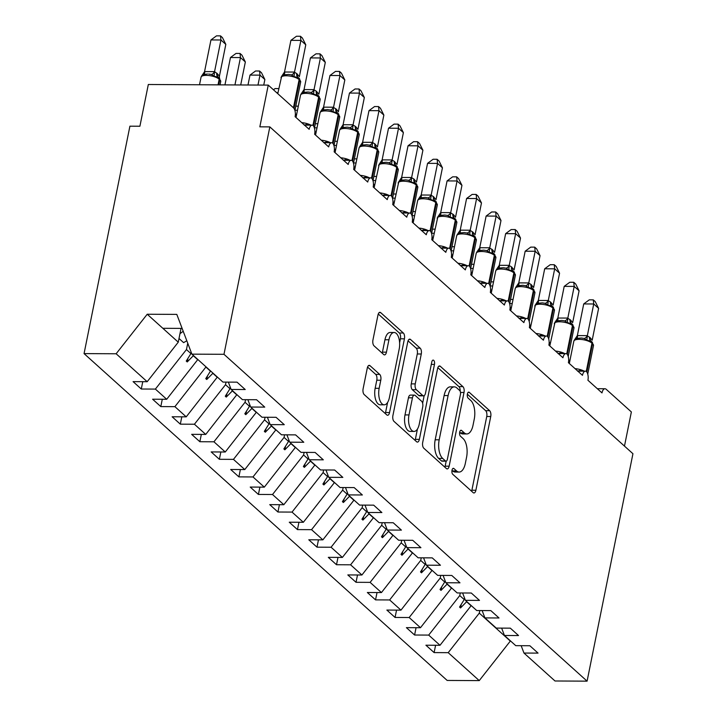 <?xml version="1.0" encoding="UTF-8"?>
<svg xmlns="http://www.w3.org/2000/svg" width="717" height="717" viewBox="0 0 717 717"><rect width="100%" height="100%" fill="white"/><g stroke="black" fill="none" stroke-linecap="round" stroke-linejoin="round"><path stroke-width="1.08" d="M452.015 470.227A3.11 1.461 90.3 0 0 452.777 474.296L473.139 492.624A4.445 2.088 90.3 0 0 473.937 492.973A4.445 2.088 90.3 0 0 475.882 490.258L490.742 416.523A4.445 2.088 90.3 0 0 489.657 410.707L469.294 392.378A3.11 1.461 90.3 0 0 468.73 392.136A3.11 1.461 90.3 0 0 467.376 394.036A3.11 1.461 90.3 0 0 468.138 398.114L470.773 400.489A14.223 6.677 90.3 0 1 474.26 419.113L473.023 425.253A14.223 6.677 90.3 0 1 466.821 433.955A14.223 6.677 90.3 0 1 464.249 432.844L461.614 430.469A3.11 1.461 90.3 0 0 461.049 430.227A3.11 1.461 90.3 0 0 459.696 432.136A3.11 1.461 90.3 0 0 460.457 436.205L463.092 438.58A14.223 6.677 90.3 0 1 466.579 457.204L465.342 463.352A14.223 6.677 90.3 0 1 459.14 472.055A14.223 6.677 90.3 0 1 456.568 470.935L453.933 468.568A3.11 1.461 90.3 0 0 453.368 468.318A3.11 1.461 90.3 0 0 452.015 470.227M370.026 365.697A4.445 2.088 90.3 0 0 369.219 365.347A4.445 2.088 90.3 0 0 367.283 368.063L363.116 388.748A4.445 2.088 90.3 0 0 364.2 394.574L386.813 414.919A4.445 2.088 90.3 0 0 387.619 415.268A4.445 2.088 90.3 0 0 389.555 412.553L404.424 338.827A4.445 2.088 90.3 0 0 403.33 333.002L380.718 312.648A4.445 2.088 90.3 0 0 379.92 312.298A4.445 2.088 90.3 0 0 377.976 315.023L372.939 340.01A4.445 2.088 90.3 0 0 374.032 345.827L383.703 354.539A4.445 2.088 90.3 0 0 384.509 354.888A4.445 2.088 90.3 0 0 386.445 352.164L388.946 339.777A11.884 5.584 90.3 0 1 394.135 332.5A11.884 5.584 90.3 0 1 399.199 349.009L389.412 397.541A11.884 5.584 90.3 0 1 384.222 404.818A11.884 5.584 90.3 0 1 379.159 388.318L380.79 380.225A4.445 2.088 90.3 0 0 379.705 374.408L370.026 365.697L368.413 365.688M521.169 645.694L523.966 653.053L555.003 680.989L587.089 681.15L632.941 453.727L269.834 126.882L259.841 126.837L268.257 85.108L293.441 107.774A6.794 3.191 -89.7 0 1 295.108 116.674L309.161 129.32A6.794 3.191 90.3 0 1 312.128 125.17A6.794 3.191 90.3 0 1 313.15 125.538A6.794 3.191 -89.7 0 1 314.629 134.24L328.682 146.895A6.794 3.191 90.3 0 1 331.648 142.737A6.794 3.191 90.3 0 1 332.679 143.104A6.794 3.191 -89.7 0 1 334.149 151.816L348.202 164.462A6.794 3.191 90.3 0 1 351.169 160.312A6.794 3.191 90.3 0 1 352.199 160.68A6.794 3.191 -89.7 0 1 353.669 169.382L367.722 182.037A6.794 3.191 90.3 0 1 370.689 177.879A6.794 3.191 90.3 0 1 371.72 178.255A6.794 3.191 -89.7 0 1 373.19 186.958L387.252 199.613A6.794 3.191 90.3 0 1 390.209 195.454A6.794 3.191 90.3 0 1 391.24 195.822A6.794 3.191 -89.7 0 1 392.719 204.533L406.772 217.179A6.794 3.191 90.3 0 1 409.73 213.03A6.794 3.191 90.3 0 1 410.76 213.397A6.794 3.191 -89.7 0 1 412.239 222.1L426.292 234.755A6.794 3.191 90.3 0 1 429.259 230.596A6.794 3.191 90.3 0 1 430.281 230.973A6.794 3.191 -89.7 0 1 431.759 239.675L445.813 252.33A6.794 3.191 90.3 0 1 448.779 248.172A6.794 3.191 90.3 0 1 449.81 248.539A6.794 3.191 -89.7 0 1 451.28 257.251L465.333 269.897A6.794 3.191 90.3 0 1 468.3 265.738A6.794 3.191 90.3 0 1 469.33 266.115A6.794 3.191 -89.7 0 1 470.8 274.817L484.853 287.472A6.794 3.191 90.3 0 1 487.82 283.314A6.794 3.191 90.3 0 1 488.851 283.681A6.794 3.191 -89.7 0 1 490.32 292.393L504.383 305.039A6.794 3.191 90.3 0 1 507.34 300.889A6.794 3.191 90.3 0 1 508.371 301.257A6.794 3.191 -89.7 0 1 509.85 309.959L523.903 322.614A6.794 3.191 90.3 0 1 526.861 318.456A6.794 3.191 90.3 0 1 527.891 318.832A6.794 3.191 -89.7 0 1 529.37 327.535L543.423 340.19A6.794 3.191 90.3 0 1 546.39 336.031A6.794 3.191 90.3 0 1 547.412 336.398A6.794 3.191 -89.7 0 1 548.89 345.11L562.944 357.756A6.794 3.191 90.3 0 1 565.91 353.606A6.794 3.191 90.3 0 1 566.941 353.974A6.794 3.191 -89.7 0 1 568.411 362.677L582.464 375.332A6.794 3.191 90.3 0 1 585.431 371.173A6.794 3.191 90.3 0 1 586.461 371.549A6.794 3.191 -89.7 0 1 587.931 380.252L601.984 392.898A6.794 3.191 90.3 0 1 604.951 388.748A6.794 3.191 90.3 0 1 606.179 389.277L631.363 411.943L624.471 446.108M587.089 681.15L223.982 354.306L269.834 126.882M422.707 442.389A4.445 2.088 90.3 0 0 423.792 448.215L446.404 468.568A4.445 2.088 90.3 0 0 447.211 468.909A4.445 2.088 90.3 0 0 449.147 466.193L464.016 392.468A4.445 2.088 90.3 0 0 462.922 386.642L440.31 366.288A4.445 2.088 90.3 0 0 439.512 365.948A4.445 2.088 90.3 0 0 437.567 368.663L422.707 442.389M416.613 441.744L394 421.39A4.445 2.088 90.3 0 1 392.907 415.573L407.776 341.839A4.445 2.088 90.3 0 1 409.712 339.123A4.445 2.088 90.3 0 1 410.518 339.473L420.189 348.184A4.445 2.088 90.3 0 1 421.282 354.001L415.251 383.9A4.445 2.088 90.3 0 0 416.344 389.725L422.761 395.506A4.445 2.088 90.3 0 0 423.568 395.847A4.445 2.088 90.3 0 0 425.504 393.131L431.786 362.004A3.11 1.461 90.3 0 1 433.14 360.095A3.11 1.461 90.3 0 1 434.466 364.415L419.355 439.369A4.445 2.088 90.3 0 1 417.411 442.093A4.445 2.088 90.3 0 1 416.613 441.744M223.982 354.306L191.896 354.144L222.933 382.089L237.031 382.161L245.232 389.537L231.134 389.465L228.347 382.116M142.764 381.686L141.285 389.017L155.383 389.089L166.702 399.279L197.838 359.495M187.737 343.201L186.456 349.555L155.383 389.089M231.134 389.465L242.463 399.656L256.552 399.728L264.752 407.113L250.654 407.041L247.867 399.683M162.284 399.252L160.805 406.584L174.903 406.656L186.223 416.846L217.359 377.061M206.03 366.871L174.903 406.656M250.654 407.041L261.983 417.231L276.072 417.303L284.273 424.679L270.184 424.607L267.387 417.258M181.804 416.828L180.325 424.159L194.424 424.231L205.743 434.421L236.879 394.637M226.025 382.107L225.505 384.706L194.424 424.231M270.184 424.607L281.503 434.807L295.592 434.878L303.793 442.255L289.704 442.183L286.908 434.834M201.334 434.394L199.855 441.726L213.944 441.797L225.263 451.997L256.399 412.203M245.546 399.674L245.026 402.273L213.944 441.797M289.704 442.183L301.023 452.373L315.122 452.445L323.313 459.83L309.224 459.758L306.437 452.4M220.854 451.97L219.375 459.301L233.464 459.373L244.793 469.563L275.92 429.779M265.075 417.249L264.546 419.848L233.464 459.373M309.224 459.758L320.544 469.949L334.642 470.02L342.843 477.397L328.745 477.325L325.957 469.976M240.374 469.545L238.895 476.877L252.984 476.948L264.313 487.139L295.44 447.354M284.595 434.816L284.066 437.415L252.984 476.948M328.745 477.325L340.064 487.524L354.162 487.587L362.363 494.972L348.265 494.9L345.477 487.551M259.895 487.112L258.416 494.443L272.514 494.515L283.833 504.705L314.969 464.921M304.116 452.391L303.587 454.99L272.514 494.515M348.265 494.9L359.593 505.091L373.682 505.162L381.883 512.547L367.785 512.476L364.998 505.118M279.415 504.687L277.936 512.019L292.034 512.09L303.354 522.281L334.489 482.496M323.636 469.967L323.116 472.566L292.034 512.09M367.785 512.476L379.114 522.666L393.203 522.738L401.403 530.114L387.314 530.042L384.518 522.693M298.935 522.263L297.456 529.594L311.554 529.666L322.874 539.856L354.01 500.072M343.156 487.533L342.636 490.132L311.554 529.666M387.314 530.042L398.634 540.233L412.723 540.304L420.924 547.689L406.835 547.618L404.038 540.26M318.465 539.829L316.986 547.161L331.075 547.232L342.394 557.423L373.53 517.638M362.677 505.109L362.157 507.708L331.075 547.232M406.835 547.618L418.154 557.808L432.252 557.88L440.444 565.256L426.355 565.184L423.568 557.835M337.985 557.405L336.506 564.736L350.595 564.808L361.924 574.998L393.05 535.214M382.206 522.675L381.677 525.283L350.595 564.808M426.355 565.184L437.675 575.384L451.773 575.455L459.973 582.831L445.875 582.76L443.088 575.41M357.505 574.971L356.026 582.303L370.115 582.374L381.444 592.574L412.571 552.78M401.726 540.251L401.197 542.85L370.115 582.374M445.875 582.76L457.195 592.95L471.293 593.022L479.494 600.407L465.396 600.335L462.608 592.977M377.025 592.547L375.547 599.878L389.645 599.95L400.964 610.14L432.1 570.356M421.246 557.826L420.718 560.425L389.645 599.95M465.396 600.335L476.724 610.526L490.813 610.597L499.014 617.973L484.916 617.902L482.129 610.552M396.546 610.122L395.067 617.454L409.165 617.525L420.485 627.716L451.62 587.931M440.767 575.393L440.247 577.992L409.165 617.525M484.916 617.902L496.245 628.092L510.334 628.164L518.534 635.549L504.445 635.477L501.649 628.128M416.066 627.689L414.587 635.02L428.685 635.092L440.005 645.282L425.916 645.21L434.117 652.595L448.206 652.667L479.243 680.603L447.166 680.442L84.059 353.606L129.911 126.183L139.905 126.228L148.32 84.498L268.257 85.108M460.287 592.968L459.767 595.567L428.685 635.092M523.966 653.053L538.055 653.115L529.854 645.739L515.765 645.667L504.445 635.477M435.595 645.264L434.117 652.595M479.807 610.543L479.288 613.143L448.206 652.667M191.896 354.144L176.803 314.387L147.218 314.243L178.264 342.179L181.042 328.386M178.264 342.179L147.182 381.704L133.084 381.632L141.285 389.017M160.805 406.584L152.604 399.208L166.702 399.279M180.325 424.159L172.134 416.774L186.223 416.846M199.855 441.726L191.654 434.35L205.743 434.421M219.375 459.301L211.174 451.925L225.263 451.997M238.895 476.877L230.695 469.492L244.793 469.563M258.416 494.443L250.215 487.067L264.313 487.139M277.936 512.019L269.735 504.634L283.833 504.705M297.456 529.594L289.265 522.209L303.354 522.281M316.986 547.161L308.785 539.784L322.874 539.856M336.506 564.736L328.305 557.351L342.394 557.423M356.026 582.303L347.826 574.926L361.924 574.998M375.547 599.878L367.346 592.502L381.444 592.574M395.067 617.454L386.866 610.068L400.964 610.14M414.587 635.02L406.396 627.644L420.485 627.716M147.218 314.243L116.136 353.768L147.182 381.704M116.136 353.768L84.059 353.606M186.456 349.555L190.919 353.58L186.25 361.063L187.227 361.942L193.321 355.731L197.784 359.755M191.188 352.271L190.919 353.58M205.985 367.131L210.44 371.146L205.77 378.63L206.747 379.508L212.841 373.306L217.305 377.321M225.505 384.706L229.969 388.722L225.29 396.205L226.267 397.084L232.362 390.882L236.825 394.897M230.274 387.198L229.969 388.722M245.026 402.273L249.489 406.288L244.82 413.772L245.788 414.659L251.882 408.448L256.345 412.463M249.794 404.764L249.489 406.288M264.546 419.848L269.009 423.864L264.34 431.347L265.317 432.226L271.402 426.023L275.866 430.039M269.314 422.34L269.009 423.864M284.066 437.415L288.53 441.439L283.86 448.923L284.837 449.801L290.932 443.59L295.395 447.614M288.834 439.906L288.53 441.439M303.587 454.99L308.05 459.005L303.381 466.489L304.358 467.367L310.452 461.165L314.915 465.181M308.364 457.482L308.05 459.005M323.116 472.566L327.57 476.581L322.901 484.065L323.878 484.943L329.972 478.741L334.436 482.756M327.884 475.057L327.57 476.581M342.636 490.132L347.1 494.156L342.421 501.64L343.398 502.518L349.493 496.307L353.956 500.332M347.404 492.624L347.1 494.156M362.157 507.708L366.62 511.723L361.951 519.207L362.919 520.085L369.013 513.883L373.476 517.898M366.925 510.199L366.62 511.723M381.677 525.283L386.14 529.298L381.471 536.782L382.448 537.66L388.533 531.458L392.997 535.474M386.445 527.766L386.14 529.298M401.197 542.85L405.661 546.865L400.991 554.349L401.968 555.227L408.063 549.025L412.526 553.04M405.965 545.341L405.661 546.865M420.718 560.425L425.181 564.44L420.512 571.924L421.488 572.802L427.583 566.6L432.046 570.615M425.495 562.917L425.181 564.44M440.247 577.992L444.701 582.016L440.032 589.499L441.009 590.378L447.103 584.167L451.567 588.191M445.015 580.483L444.701 582.016M459.767 595.567L464.231 599.582L459.552 607.066L460.529 607.944L466.624 601.742L471.087 605.757L440.005 645.282M464.535 598.059L464.231 599.582M479.288 613.143L510.325 641.079L479.243 680.603M162.84 328.296L182.118 328.395M461.255 604.341L460.529 607.944M441.735 586.766L441.009 590.378M422.214 569.199L421.488 572.802M402.694 551.624L401.968 555.227M383.174 534.048L382.448 537.66M363.653 516.482L362.919 520.085M344.124 498.907L343.398 502.518M324.604 481.331L323.878 484.943M305.083 463.765L304.358 467.367M285.563 446.189L284.837 449.801M266.043 428.623L265.317 432.226M246.523 411.047L245.788 414.659M226.993 393.472L226.267 397.084M207.473 375.905L206.747 379.508M187.953 358.33L187.227 361.942M451.988 470.388L452.57 470.917A14.223 6.677 90.3 0 0 455.143 472.028L459.14 472.055M466.821 433.955L462.823 433.937A14.223 6.677 90.3 0 1 460.251 432.826L459.669 432.297M471.598 491.244A4.445 2.088 90.3 0 0 471.885 490.231L486.744 416.505A4.445 2.088 90.3 0 0 485.66 410.689L467.35 394.207M460.171 391.258A4.445 2.088 90.3 0 0 458.925 386.624L437.854 367.66M444.872 467.179A4.445 2.088 90.3 0 0 445.149 466.175L446.162 461.165M445.454 460.932A3.11 1.461 90.3 0 0 446.019 461.174A3.11 1.461 90.3 0 0 447.372 459.274L460.422 394.556A3.11 1.461 90.3 0 0 459.66 390.478L456.881 387.978A14.223 6.677 90.3 0 0 454.309 386.866A14.223 6.677 90.3 0 0 448.107 395.569L439.189 439.808A14.223 6.677 90.3 0 0 442.676 458.432L445.454 460.932L441.457 460.914A3.11 1.461 90.3 0 0 442.022 461.156L446.019 461.174M454.309 386.866L450.312 386.848A14.223 6.677 90.3 0 0 444.11 395.551L448.107 395.569M441.457 460.914L438.679 458.414A14.223 6.677 90.3 0 1 435.192 439.79L444.11 395.551M408.054 340.835L416.192 348.157L420.189 348.184M423.568 395.847L419.57 395.829A4.445 2.088 90.3 0 1 418.764 395.479L412.347 389.707A4.445 2.088 90.3 0 1 411.253 383.882L417.285 353.983A4.445 2.088 90.3 0 0 416.192 348.157M424.159 395.667L422.636 403.25M417.428 429.071L415.358 439.351L419.355 439.369M408.995 414.928A11.884 5.584 90.3 0 0 414.067 431.437A11.884 5.584 90.3 0 0 419.248 424.159L422.698 407.059A4.445 2.088 90.3 0 0 421.605 401.233L415.188 395.461A4.445 2.088 90.3 0 0 414.381 395.112A4.445 2.088 90.3 0 0 412.445 397.827L408.995 414.928L404.997 414.91A11.884 5.584 90.3 0 0 410.07 431.41L414.067 431.437M414.381 395.112L410.384 395.094A4.445 2.088 90.3 0 0 408.448 397.81L412.445 397.827M404.997 414.91L408.448 397.81M415.071 440.363A4.445 2.088 90.3 0 0 415.358 439.351M384.222 404.818L380.225 404.8A11.884 5.584 90.3 0 1 375.161 388.291L376.792 380.207A4.445 2.088 90.3 0 0 375.699 374.382L367.561 367.059M394.135 332.5L390.138 332.482A11.884 5.584 90.3 0 0 384.948 339.759L388.946 339.777M382.17 353.158A4.445 2.088 90.3 0 0 382.448 352.146L384.948 339.759M399.611 342.825L400.427 338.8A4.445 2.088 90.3 0 0 399.333 332.984L378.262 314.01M385.28 413.539A4.445 2.088 90.3 0 0 385.558 412.535L387.592 402.452M583.728 303.927L589.293 299.831L593.282 299.858L593.73 303.972L598.605 308.373L592.188 340.225L590.163 337.671L587.304 335.834L593.73 303.972L583.728 303.927L577.346 335.592L587.34 335.646M591.803 341.812A2.268 1.846 -48 0 1 592.063 342L593.497 345.576A9.733 3.316 -168.6 0 0 592.547 343.694A2.268 1.846 -48 0 0 592.063 342L591.48 341.48A2.268 1.846 132 0 0 591.211 341.292L586.838 340.181L584.194 338.451L581.362 338.003L576.692 338.406L574.344 340.118L577.346 335.592M590.638 340.871L591.48 341.48A2.268 1.846 132 0 1 591.964 343.174A9.733 3.316 -168.6 0 0 579.166 339.347A9.733 3.316 -168.6 0 0 573.824 341.202L569.325 363.501M576.692 338.406L581.424 338.012M574.514 339.777L573.824 341.202M577.597 371.155L580.788 370.205M586.838 340.181L587.304 335.834M593.282 299.858L595.235 301.606L598.605 308.373M512.216 303.56L509.706 303.551M510.54 299.437L513.049 299.446M492.696 285.993L490.186 285.975M491.02 281.862L493.529 281.88M473.175 268.418L470.666 268.409M471.499 264.295L474 264.304M453.655 250.851L451.145 250.833M451.97 246.72L454.479 246.738M434.135 233.276L431.625 233.267M432.45 229.144L434.959 229.162M564.207 286.352L569.773 282.265L573.761 282.283L574.2 286.406L579.085 290.797L572.659 322.65L570.642 320.105L567.783 318.258L574.2 286.406L564.207 286.352L557.826 318.025L567.819 318.07M572.283 324.245A2.268 1.846 -48 0 1 572.542 324.434L573.976 328.01A9.733 3.316 -168.6 0 0 573.026 326.127A2.268 1.846 -48 0 0 572.542 324.434L571.96 323.905A2.268 1.846 132 0 0 571.691 323.717L567.317 322.605L564.673 320.875L561.904 320.436L557.172 320.84L554.824 322.542L557.826 318.025M557.172 320.84L561.904 320.445M554.994 322.202L549.805 345.935M558.077 353.589L561.268 352.639M567.317 322.605L567.783 318.258M573.761 282.283L575.715 284.04L579.085 290.797M544.687 268.785L550.244 264.69L554.241 264.707L554.68 268.83L559.565 273.222L553.139 305.083L550.531 302L548.254 300.683L554.68 268.83L544.687 268.785L538.306 300.45L548.299 300.504M552.762 306.67A2.268 1.846 -48 0 1 553.022 306.858L554.447 310.434A9.733 3.316 -168.6 0 0 553.506 308.552A2.268 1.846 -48 0 0 553.022 306.858L552.431 306.329A2.268 1.846 132 0 0 552.171 306.141L547.797 305.039L545.153 303.3L542.384 302.861L537.651 303.264L535.303 304.976L538.306 300.45M537.651 303.264L542.384 302.87M535.465 304.626L530.284 328.359M538.557 336.013L541.738 335.063M547.797 305.039L548.254 300.683M554.241 264.707L556.195 266.464L559.565 273.222M525.167 251.21L530.723 247.114L534.721 247.141L535.16 251.264L540.044 255.655L533.618 287.508L531.01 284.434L528.734 283.116L535.16 251.264L525.167 251.21L518.776 282.874L528.779 282.928M533.233 289.103A2.268 1.846 -48 0 1 533.502 289.292L534.927 292.859A9.733 3.316 -168.6 0 0 533.986 290.985A2.268 1.846 -48 0 0 533.502 289.292L532.91 288.763A2.268 1.846 132 0 0 532.65 288.575L528.277 287.463L525.633 285.733L522.801 285.285L518.131 285.689L515.783 287.4L518.776 282.874M532.077 288.153L532.91 288.763A2.268 1.846 132 0 1 533.394 290.457A9.733 3.316 -168.6 0 0 520.605 286.63A9.733 3.316 -168.6 0 0 515.254 288.485L510.764 310.784M518.131 285.689L522.863 285.294M515.783 287.4L516.025 286.952L515.783 287.4M519.036 318.447L522.218 317.488M528.277 287.463L528.734 283.116M534.721 247.141L536.666 248.898L540.044 255.655M505.646 233.634L511.203 229.548L515.2 229.565L515.64 233.688L520.515 238.08L514.098 269.942L511.49 266.858L509.213 265.541L515.64 233.688L505.646 233.634L499.256 265.308L509.249 265.353M513.713 271.528A2.268 1.846 -48 0 1 513.972 271.716L515.406 275.292A9.733 3.316 -168.6 0 0 514.456 273.41A2.268 1.846 -48 0 0 513.972 271.716L513.39 271.187A2.268 1.846 132 0 0 513.13 270.999L508.756 269.888L506.103 268.158L503.343 267.719L498.611 268.122L496.263 269.825L499.256 265.308M512.556 270.587L513.39 271.187A2.268 1.846 132 0 1 513.874 272.881A9.733 3.316 -168.6 0 0 501.084 269.063A9.733 3.316 -168.6 0 0 495.734 270.918L491.244 293.217M498.611 268.122L503.334 267.728M496.424 269.484L495.734 270.918M499.507 300.871L502.698 299.921M508.756 269.888L509.213 265.541M515.2 229.565L517.145 231.322L520.515 238.08M414.605 215.7L412.096 215.692M412.929 211.578L415.439 211.587M486.126 216.068L491.683 211.972L495.671 211.99L496.119 216.113L500.995 220.504L494.578 252.366L492.552 249.812L489.693 247.965L496.119 216.113L486.126 216.068L479.736 247.732L489.729 247.786M494.192 253.952A2.268 1.846 -48 0 1 494.452 254.141L495.886 257.717A9.733 3.316 -168.6 0 0 494.936 255.835A2.268 1.846 -48 0 0 494.452 254.141L493.87 253.621A2.268 1.846 132 0 0 493.61 253.424L489.227 252.321L486.583 250.583L483.751 250.143L479.09 250.547L476.733 252.259L479.736 247.732M479.09 250.547L483.814 250.152M489.227 284.165L494.936 255.835L494.354 255.306A9.733 3.316 -168.6 0 0 481.564 251.488A9.733 3.316 -168.6 0 0 476.213 253.343L476.904 251.909M479.987 283.296L483.177 282.346M489.227 252.321L489.693 247.965M495.671 211.99L497.625 213.747L500.995 220.504M395.085 198.134L392.575 198.116M393.409 194.002L395.918 194.02M466.597 198.492L472.162 194.406L476.151 194.424L476.599 198.546L481.474 202.938L475.057 234.791L473.032 232.245L470.173 230.399L476.599 198.546L466.597 198.492L460.215 230.157L470.209 230.211M474.672 236.386A2.268 1.846 -48 0 1 474.932 236.574L476.366 240.15A9.733 3.316 -168.6 0 0 475.416 238.268A2.268 1.846 -48 0 0 474.932 236.574L474.349 236.045A2.268 1.846 132 0 0 474.08 235.857L469.707 234.746L467.063 233.016L464.293 232.577L459.561 232.98L457.213 234.683L460.215 230.157M473.507 235.436L474.349 236.045A2.268 1.846 132 0 1 474.833 237.739A9.733 3.316 -168.6 0 0 462.035 233.912A9.733 3.316 -168.6 0 0 456.693 235.768L452.194 258.075M459.561 232.98L464.293 232.577M457.383 234.342L456.693 235.768M460.466 265.729L463.657 264.77M469.707 234.746L470.173 230.399M476.151 194.424L478.105 196.18L481.474 202.938M375.565 180.559L373.055 180.55M373.889 176.436L376.398 176.445M447.076 180.917L452.642 176.83L456.63 176.848L457.07 180.971L461.954 185.362L455.528 217.224L453.511 214.67L450.652 212.824L457.07 180.971L447.076 180.917L440.695 212.59L450.688 212.635M455.152 218.81A2.268 1.846 -48 0 1 455.412 218.999L456.846 222.575A9.733 3.316 -168.6 0 0 455.895 220.693A2.268 1.846 -48 0 0 455.412 218.999L454.829 218.47A2.268 1.846 132 0 0 454.56 218.282L450.186 217.179L447.542 215.441L444.773 215.001L440.041 215.405L437.693 217.117L440.695 212.59M440.041 215.405L444.773 215.01M437.863 216.767L432.674 240.5M440.946 248.154L444.137 247.204M450.186 217.179L450.652 212.824M456.63 176.848L458.584 178.605L461.954 185.362M356.044 162.992L353.535 162.974M354.368 158.86L356.869 158.869M427.556 163.351L433.113 159.255L437.11 159.282L437.549 163.395L442.434 167.796L436.008 199.649L433.4 196.575L431.123 195.257L437.549 163.395L427.556 163.351L421.175 195.015L431.168 195.069M435.631 201.235A2.268 1.846 -48 0 1 435.891 201.432L437.316 204.999A9.733 3.316 -168.6 0 0 436.375 203.117A2.268 1.846 -48 0 0 435.891 201.432L435.3 200.903A2.268 1.846 132 0 0 435.04 200.715L430.666 199.604L428.022 197.874L425.19 197.426L420.52 197.829L418.172 199.541L421.175 195.015M434.466 200.294L435.3 200.903A2.268 1.846 132 0 1 435.784 202.597A9.733 3.316 -168.6 0 0 422.994 198.77A9.733 3.316 -168.6 0 0 417.652 200.626L413.153 222.924M420.52 197.829L425.253 197.435M418.334 199.201L417.652 200.626M421.426 230.578L424.607 229.628M430.666 199.604L431.123 195.257M437.11 159.282L439.064 161.029L442.434 167.796M336.524 145.417L334.014 145.399M334.839 141.285L337.349 141.303M408.036 145.775L413.592 141.688L417.59 141.706L418.029 145.829L422.913 150.22L416.487 182.073L413.879 178.999L411.603 177.682L418.029 145.829L408.036 145.775L401.645 177.449L411.648 177.493M416.102 183.669A2.268 1.846 -48 0 1 416.371 183.857L417.796 187.433A9.733 3.316 -168.6 0 0 416.855 185.551A2.268 1.846 -48 0 0 416.371 183.857L415.779 183.328A2.268 1.846 132 0 0 415.519 183.14L411.146 182.028L408.502 180.299L405.732 179.859L401 180.263L398.652 181.966L401.645 177.449M401 180.263L405.732 179.868M398.813 181.625L393.633 205.358M401.905 213.012L405.087 212.062M411.146 182.028L411.603 177.682M417.59 141.706L419.535 143.463L422.913 150.22M317.004 127.841L314.494 127.832M315.319 123.718L317.828 123.727M388.515 128.209L394.072 124.113L398.069 124.131L398.509 128.253L403.384 132.645L396.967 164.507L394.359 161.424L392.082 160.106L398.509 128.253L388.515 128.209L382.125 159.873L392.118 159.927M396.582 166.093A2.268 1.846 -48 0 1 396.842 166.281L398.276 169.857A9.733 3.316 -168.6 0 0 397.326 167.975A2.268 1.846 -48 0 0 396.842 166.281L396.259 165.752A2.268 1.846 132 0 0 395.999 165.564L391.625 164.462L388.972 162.723L386.14 162.284L381.48 162.687L379.132 164.399L382.125 159.873M381.48 162.687L386.203 162.293M379.293 164.05L374.113 187.782M382.376 195.436L385.567 194.486M391.625 164.462L392.082 160.106M398.069 124.131L400.014 125.887L403.384 132.645M297.474 110.275L294.965 110.257M295.798 106.143L298.308 106.161M368.995 110.633L374.552 106.546L378.54 106.564L378.988 110.687L383.864 115.079L377.447 146.931L374.839 143.857L372.562 142.54L378.988 110.687L368.995 110.633L362.605 142.298L372.598 142.351M377.061 148.527A2.268 1.846 -48 0 1 377.321 148.715L378.755 152.282A9.733 3.316 -168.6 0 0 377.805 150.409A2.268 1.846 -48 0 0 377.321 148.715L376.739 148.186A2.268 1.846 132 0 0 376.479 147.998L372.096 146.886L369.452 145.157L366.62 144.709L361.96 145.121L359.602 146.824L362.605 142.298M375.574 147.317L376.739 148.186A2.268 1.846 132 0 1 377.223 149.88A9.733 3.316 -168.6 0 0 364.433 146.053A9.733 3.316 -168.6 0 0 359.083 147.908L354.583 170.207M361.96 145.121L366.683 144.717M359.773 146.483L359.083 147.908M362.856 177.87L366.046 176.911M372.096 146.886L372.562 142.54M378.54 106.564L380.494 108.321L383.864 115.079M277.954 92.699L276.681 92.69M273.437 89.768L275.077 88.567L278.788 88.585M349.466 93.058L355.032 88.971L359.02 88.989L359.468 93.111L364.344 97.503L357.926 129.365L355.901 126.81L353.042 124.964L359.468 93.111L349.466 93.058L343.084 124.731L353.078 124.776M357.541 130.951A2.268 1.846 -48 0 1 357.801 131.139L359.235 134.715A9.733 3.316 -168.6 0 0 358.285 132.833A2.268 1.846 -48 0 0 357.801 131.139L357.218 130.611A2.268 1.846 132 0 0 356.949 130.422L352.576 129.311L349.932 127.581L347.162 127.142L342.43 127.545L340.082 129.248L343.084 124.731M356.376 130.01L357.218 130.611A2.268 1.846 132 0 1 357.702 132.304A9.733 3.316 -168.6 0 0 344.904 128.486A9.733 3.316 -168.6 0 0 339.562 130.342L335.063 152.64M342.43 127.545L347.162 127.151M340.252 128.908L339.562 130.342M343.335 160.294L346.526 159.344M352.576 129.311L353.042 124.964M359.02 88.989L360.974 90.745L364.344 97.503M259.545 71.01L259.984 75.133L249.991 75.088L255.548 70.992L259.545 71.01L261.499 72.767L264.869 79.524L259.984 75.133L257.986 85.054M249.991 75.088L247.992 85M264.869 79.524L263.748 85.081M329.945 75.491L335.511 71.395L339.5 71.422L339.939 75.536L344.823 79.937L338.397 111.789L336.381 109.235L333.522 107.398L339.939 75.536L329.945 75.491L323.564 107.156L333.557 107.209M338.021 113.376A2.268 1.846 -48 0 1 338.281 113.564L339.715 117.14A9.733 3.316 -168.6 0 0 338.765 115.258A2.268 1.846 -48 0 0 338.281 113.564L337.698 113.044A2.268 1.846 132 0 0 337.429 112.856L333.055 111.744L330.412 110.015L327.579 109.567L322.91 109.97L320.562 111.682L323.564 107.156M322.91 109.97L327.642 109.576M333.055 143.588L338.765 115.258L338.182 114.738A9.733 3.316 -168.6 0 0 325.384 110.911A9.733 3.316 -168.6 0 0 320.042 112.766L320.723 111.332M323.815 142.719L327.006 141.769M333.055 111.744L333.522 107.398M339.5 71.422L341.453 73.17L344.823 79.937M240.025 53.443L240.464 57.566L230.471 57.512L236.027 53.425L240.025 53.443L241.97 55.2L245.348 61.958L240.464 57.566L234.943 84.938M230.471 57.512L224.95 84.884M245.348 61.958L240.706 84.965M310.425 57.916L315.982 53.829L319.979 53.847L320.418 57.969L325.303 62.361L318.877 94.214L316.269 91.14L313.992 89.822L320.418 57.969L310.425 57.916L304.044 89.58L314.037 89.634M318.5 95.809A2.268 1.846 -48 0 1 318.76 95.997L320.185 99.573A9.733 3.316 -168.6 0 0 319.244 97.691A2.268 1.846 -48 0 0 318.76 95.997L318.169 95.469A2.268 1.846 132 0 0 317.909 95.28L313.535 94.169L310.891 92.439L308.122 92L303.39 92.403L301.041 94.106L304.044 89.58M317.335 94.859L318.169 95.469A2.268 1.846 132 0 1 318.653 97.162A9.733 3.316 -168.6 0 0 305.863 93.344A9.733 3.316 -168.6 0 0 300.522 95.191L296.022 117.498M303.39 92.403L302.637 92.69M301.041 94.106L301.283 93.658L301.041 94.106M304.295 125.152L307.476 124.193M313.535 94.169L313.992 89.822M319.979 53.847L321.933 55.603L325.303 62.361M207.419 73.985L203.162 74.711L207.419 73.985M203.915 74.425L201.567 76.136L204.65 71.583L214.482 71.628L217.376 73.69L219.402 76.244L225.819 44.382L220.944 39.991L214.553 71.655M210.95 39.937L216.507 35.85L220.504 35.868L220.944 39.991L210.95 39.937L204.56 71.61M219.017 77.83A2.268 1.846 132 0 1 219.277 78.019L220.711 81.595A9.733 3.316 -168.6 0 0 219.76 79.712L219.178 79.184A2.268 1.846 -48 0 0 218.434 77.302L214.06 76.199L211.407 74.46L208.647 74.021M214.517 71.843L214.06 76.199M219.402 76.244L219.438 78.036M220.504 35.868L222.449 37.625L225.819 44.382M183.202 331.245A36.226 29.505 132 0 1 179.976 333.656M186.805 340.727A36.226 29.505 132 0 1 183.597 342.627L178.999 338.496M290.905 40.34L296.462 36.253L300.459 36.271L300.898 40.394L305.783 44.786L299.356 76.647L296.748 73.564L294.472 72.247L300.898 40.394L290.905 40.34L284.515 72.014L294.517 72.067M298.971 78.234A2.268 1.846 -48 0 1 299.24 78.422L300.665 81.998A9.733 3.316 -168.6 0 0 299.724 80.116A2.268 1.846 -48 0 0 299.24 78.422L298.648 77.893A2.268 1.846 132 0 0 298.389 77.705L294.015 76.602L291.371 74.864L288.601 74.425L283.869 74.828L281.521 76.54L284.515 72.014M283.869 74.828L288.601 74.434M281.682 76.19L277.766 93.667M294.015 76.602L294.472 72.247M300.459 36.271L302.404 38.028L305.783 44.786M452.57 470.917L456.568 470.935M460.484 430.469L461.614 430.469M460.251 432.826L464.249 432.844M468.165 392.378L469.294 392.378M485.66 410.689L489.657 410.707M486.744 416.505L490.742 416.523M471.885 490.231L475.882 490.258M452.803 468.559L453.933 468.568M438.705 366.288L440.31 366.288M458.925 386.624L462.922 386.642M460.484 392.45L464.016 392.468M445.149 466.175L449.147 466.193M435.192 439.79L439.189 439.808M438.679 458.414L442.676 458.432M408.905 339.464L410.518 339.473M417.285 353.983L421.282 354.001M411.253 383.882L415.251 383.9M412.347 389.707L416.344 389.725M418.764 395.479L422.761 395.506M431.302 364.397L434.466 364.415M375.699 374.382L379.705 374.408M376.792 380.207L380.79 380.225M375.161 388.291L379.159 388.318M382.448 352.146L386.445 352.164M379.105 312.639L380.718 312.648M399.333 332.984L403.33 333.002M400.427 338.8L404.424 338.827M385.558 412.535L389.555 412.553M575.034 368.637A9.733 3.316 11.4 0 1 584.274 371.173M586.838 372.024L592.547 343.694L591.964 343.174L586.264 371.415M590.799 340.942A4.983 4.06 132 0 1 590.163 337.671M590.485 340.727A4.983 4.06 132 0 1 589.571 337.151M584.194 338.451A4.983 2.743 109.8 0 0 587.268 335.619M576.8 338.379A4.983 1.721 73 0 0 577.436 335.565M567.317 354.449L573.026 326.127L572.444 325.599A9.733 3.316 -168.6 0 0 559.645 321.781A9.733 3.316 -168.6 0 0 554.304 323.627M555.514 351.07A9.733 3.316 11.4 0 1 564.754 353.598M571.117 323.304L571.96 323.905A2.268 1.846 132 0 1 572.444 325.599L566.744 353.848M571.279 323.367A4.983 4.06 132 0 1 570.642 320.105M570.965 323.152A4.983 4.06 132 0 1 570.051 319.576M564.673 320.875A4.983 2.743 109.8 0 0 567.747 318.043M557.279 320.804A4.983 1.721 73 0 0 557.907 317.998M547.788 336.882L553.506 308.552L552.915 308.023A9.733 3.316 -168.6 0 0 540.125 304.205A9.733 3.316 -168.6 0 0 534.783 306.06M535.993 333.495A9.733 3.316 11.4 0 1 545.234 336.022M551.256 305.46L552.431 306.329A2.268 1.846 132 0 1 552.915 308.023L547.223 336.273M551.758 305.792A4.983 4.06 132 0 1 551.113 302.529M551.445 305.576A4.983 4.06 132 0 1 550.531 302M545.153 303.3A4.983 2.743 109.8 0 0 548.218 300.468M537.759 303.228A4.983 1.721 73 0 0 538.386 300.423M516.464 315.928A9.733 3.316 11.4 0 1 525.713 318.456M528.268 319.307L533.986 290.985L533.394 290.457L527.703 318.698M532.238 288.225A4.983 4.06 132 0 1 531.593 284.963M531.924 288.01A4.983 4.06 132 0 1 531.01 284.434M525.633 285.733A4.983 2.743 109.8 0 0 528.698 282.901M518.23 285.662A4.983 1.721 73 0 0 518.866 282.848M496.944 298.353A9.733 3.316 11.4 0 1 506.193 300.88M508.747 301.732L514.456 273.41L513.874 272.881L508.183 301.131M512.718 270.65A4.983 4.06 132 0 1 512.072 267.387M512.395 270.434A4.983 4.06 132 0 1 511.49 266.858M506.103 268.158A4.983 2.743 109.8 0 0 509.178 265.326M498.709 268.086A4.983 1.721 73 0 0 499.346 265.281M477.423 280.777A9.733 3.316 11.4 0 1 486.664 283.305M492.687 252.743L493.87 253.621A2.268 1.846 132 0 1 494.354 255.306L488.653 283.556M493.197 253.083A4.983 4.06 132 0 1 492.552 249.812M492.875 252.868A4.983 4.06 132 0 1 491.97 249.292M486.583 250.583A4.983 2.743 109.8 0 0 489.657 247.759M479.189 250.511A4.983 1.721 73 0 0 479.825 247.706M457.903 263.211A9.733 3.316 11.4 0 1 467.143 265.738M469.707 266.59L475.416 238.268L474.833 237.739L469.133 265.989M473.668 235.508A4.983 4.06 132 0 1 473.032 232.245M473.354 235.293A4.983 4.06 132 0 1 472.44 231.716M467.063 233.016A4.983 2.743 109.8 0 0 470.137 230.184M459.669 232.944A4.983 1.721 73 0 0 460.305 230.13M450.186 249.014L455.895 220.693L455.313 220.164A9.733 3.316 -168.6 0 0 442.514 216.346A9.733 3.316 -168.6 0 0 437.173 218.201M438.383 245.635A9.733 3.316 11.4 0 1 447.623 248.163M453.646 217.601L454.829 218.47A2.268 1.846 132 0 1 455.313 220.164L449.613 248.414M454.148 217.932A4.983 4.06 132 0 1 453.511 214.67M453.834 217.717A4.983 4.06 132 0 1 452.92 214.141M447.542 215.441A4.983 2.743 109.8 0 0 450.617 212.608M440.148 215.369A4.983 1.721 73 0 0 440.776 212.564M418.862 228.06A9.733 3.316 11.4 0 1 428.103 230.596M430.657 231.448L436.375 203.117L435.784 202.597L430.092 230.838M434.627 200.366A4.983 4.06 132 0 1 433.982 197.103M434.314 200.151A4.983 4.06 132 0 1 433.4 196.575M428.022 197.874A4.983 2.743 109.8 0 0 431.087 195.042M420.628 197.802A4.983 1.721 73 0 0 421.255 194.988M411.137 213.872L416.855 185.551L416.263 185.022A9.733 3.316 -168.6 0 0 403.474 181.204A9.733 3.316 -168.6 0 0 398.123 183.05M399.333 210.493A9.733 3.316 11.4 0 1 408.582 213.021M414.946 182.727L415.779 183.328A2.268 1.846 132 0 1 416.263 185.022L410.572 213.272M415.107 182.79A4.983 4.06 132 0 1 414.462 179.528M414.793 182.575A4.983 4.06 132 0 1 413.879 178.999M408.502 180.299A4.983 2.743 109.8 0 0 411.567 177.466M401.099 180.227A4.983 1.721 73 0 0 401.735 177.422M391.616 196.306L397.326 167.975L396.743 167.446A9.733 3.316 -168.6 0 0 383.953 163.628A9.733 3.316 -168.6 0 0 378.603 165.484M379.813 192.918A9.733 3.316 11.4 0 1 389.062 195.445M395.076 164.883L396.259 165.752A2.268 1.846 132 0 1 396.743 167.446L391.052 195.696M395.587 165.215A4.983 4.06 132 0 1 394.942 161.952M395.264 165A4.983 4.06 132 0 1 394.359 161.424M388.972 162.723A4.983 2.743 109.8 0 0 392.047 159.9M381.578 162.651A4.983 1.721 73 0 0 382.215 159.846M360.293 175.351A9.733 3.316 11.4 0 1 369.533 177.879M372.096 178.73L377.805 150.409L377.223 149.88L371.523 178.121M376.067 147.648A4.983 4.06 132 0 1 375.421 144.386M375.744 147.433A4.983 4.06 132 0 1 374.839 143.857M369.452 145.157A4.983 2.743 109.8 0 0 372.526 142.325M362.058 145.085A4.983 1.721 73 0 0 362.694 142.271M340.772 157.776A9.733 3.316 11.4 0 1 350.013 160.303M352.576 161.155L358.285 132.833L357.702 132.304L352.002 160.554M356.537 130.073A4.983 4.06 132 0 1 355.901 126.81M356.224 129.858A4.983 4.06 132 0 1 355.309 126.282M349.932 127.581A4.983 2.743 109.8 0 0 353.006 124.749M342.538 127.509A4.983 1.721 73 0 0 343.174 124.704M321.252 140.2A9.733 3.316 11.4 0 1 330.492 142.728M336.515 112.166L337.698 113.044A2.268 1.846 132 0 1 338.182 114.738L332.482 142.979M337.017 112.506A4.983 4.06 132 0 1 336.381 109.235M336.703 112.291A4.983 4.06 132 0 1 335.789 108.715M330.412 110.015A4.983 2.743 109.8 0 0 333.486 107.183M323.017 109.943A4.983 1.721 73 0 0 323.645 107.129M301.732 122.634A9.733 3.316 11.4 0 1 310.972 125.161M313.526 126.013L319.244 97.691L318.653 97.162L312.962 125.412M317.497 94.931A4.983 4.06 132 0 1 316.851 91.668M317.183 94.716A4.983 4.06 132 0 1 316.269 91.14M310.891 92.439A4.983 2.743 109.8 0 0 313.956 89.607M303.497 92.368A4.983 1.721 73 0 0 304.125 89.562M218.04 84.857L219.178 79.184A9.733 3.316 -168.6 0 0 206.388 75.366A9.733 3.316 -168.6 0 0 201.038 77.221L201.728 75.787M217.86 76.889L219.277 78.019A2.268 1.846 132 0 1 219.76 79.712L218.73 84.857M204.65 71.583A4.983 1.721 -107 0 1 204.013 74.389M214.482 71.628A4.983 2.743 -70.2 0 1 211.407 74.46M216.794 73.161A4.983 4.06 -48 0 0 217.699 76.737M217.376 73.69A4.983 4.06 -48 0 0 218.022 76.952M294.006 108.446L299.724 80.116L299.132 79.587A9.733 3.316 -168.6 0 0 286.343 75.769A9.733 3.316 -168.6 0 0 280.992 77.624M297.815 77.293L298.648 77.893A2.268 1.846 132 0 1 299.132 79.587L293.45 107.783M297.976 77.355A4.983 4.06 132 0 1 297.331 74.093M297.663 77.14A4.983 4.06 132 0 1 296.748 73.564M291.371 74.864A4.983 2.743 109.8 0 0 294.436 72.032M283.968 74.792A4.983 1.721 73 0 0 284.604 71.987M597.333 388.704L604.951 388.748M577.803 371.137L585.431 371.173M558.283 353.562L565.91 353.606M538.763 335.995L546.39 336.031M519.242 318.42L526.861 318.456M499.722 300.844L507.34 300.889M480.202 283.278L487.82 283.314M460.673 265.702L468.3 265.738M441.152 248.136L448.779 248.172M421.632 230.56L429.259 230.596M402.112 212.985L409.73 213.03M382.591 195.418L390.209 195.454M363.071 177.843L370.689 177.879M343.542 160.267L351.169 160.312M324.021 142.701L331.648 142.737M304.501 125.125L312.128 125.17M593.497 345.576L587.743 374.095M568.662 360.534L569.925 360.543M569.979 360.284L568.671 360.275M549.141 342.968L550.405 342.977M550.459 342.708L549.15 342.699M529.621 325.393L530.876 325.401M530.93 325.142L529.621 325.133M510.092 307.826L511.355 307.835M511.409 307.566L510.101 307.557M573.976 328.01L568.222 356.519M554.447 310.434L548.702 338.953M534.927 292.859L529.182 321.377M515.953 287.06L515.254 288.485M515.406 275.292L509.662 303.802M490.571 290.251L491.835 290.26M491.889 290L490.58 289.982M476.213 253.343L471.714 275.642M495.886 257.717L490.132 286.235M471.051 272.675L472.315 272.684M472.369 272.424L471.06 272.415M476.366 240.15L470.612 268.66M451.531 255.109L452.794 255.118M452.848 254.849L451.54 254.84M456.846 222.575L451.092 251.093M432.01 237.533L433.274 237.542M433.328 237.282L432.019 237.273M437.316 204.999L431.571 233.518M412.49 219.958L413.745 219.967M413.799 219.707L412.49 219.698M417.796 187.433L412.051 215.942M392.961 202.391L394.225 202.4M394.278 202.131L392.97 202.122M398.276 169.857L392.531 198.376M373.44 184.816L374.704 184.825M374.758 184.565L373.449 184.556M378.755 152.282L373.001 180.801M353.92 167.249L355.184 167.258M355.238 166.989L353.929 166.98M359.235 134.715L353.481 163.225M334.4 149.674L335.664 149.683M335.717 149.423L334.409 149.405M320.042 112.766L315.543 135.065M339.715 117.14L333.961 145.659M314.88 132.098L316.143 132.107M316.197 131.847L314.888 131.838M320.185 99.573L314.44 128.083M308.122 92.009L302.646 92.69M301.212 93.766L300.522 95.191M220.711 81.595L220.056 84.866M201.038 77.221L199.523 84.758M295.359 114.532L296.614 114.541M296.668 114.272L295.359 114.263M300.665 81.998L294.92 110.517"/></g></svg>
